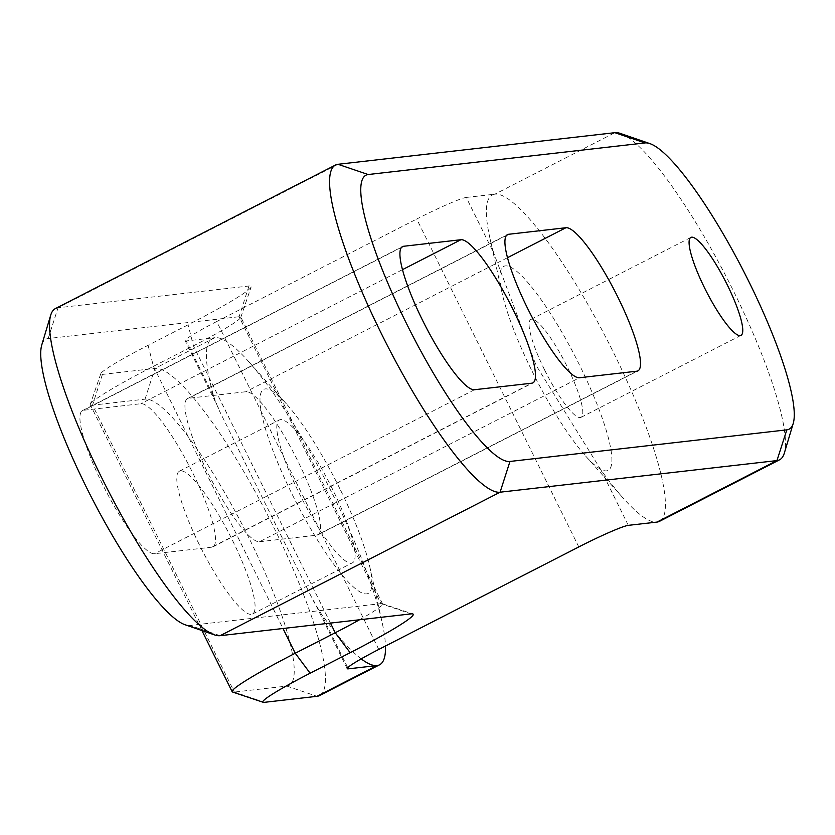 <?xml version="1.0" encoding="UTF-8"?>
<svg xmlns="http://www.w3.org/2000/svg" width="835" height="835" viewBox="0 0 835 835"><rect width="100%" height="100%" fill="white"/><g stroke="black" fill="none" stroke-linecap="round" stroke-linejoin="round"><path stroke-width="0.63" stroke-dasharray="4.17 3.13" d="M319.575 695.555A183.366 36.072 62.9 0 0 271.114 521.958A183.366 36.072 62.9 0 0 154.913 368.412L102.402 374.414A68.762 4.979 -26.3 0 1 100.764 373.725A68.762 4.979 -26.3 0 1 148.087 345.304L188.084 324.805A91.683 6.638 153.7 0 0 251.178 286.896A91.683 6.638 153.7 0 0 248.987 285.988L58.043 307.781A183.366 36.072 62.9 0 0 55.444 308.553M466.264 197.446L494.904 194.179A183.366 36.072 62.9 0 0 489.832 237.724A183.366 36.072 62.9 0 0 493.694 252.953L466.264 197.446A45.841 3.319 153.7 0 0 416.717 219.041L578.78 546.946M378.787 649.432L216.724 321.527L416.717 219.041M216.724 321.527A45.841 3.319 153.7 0 0 185.172 340.753A45.841 3.319 153.7 0 0 186.268 340.941L213.708 396.448A183.366 36.072 -117.1 0 1 214.908 337.674L186.268 340.941M199.241 544.524A80.223 15.781 -117.1 0 1 179.358 471.222A80.223 15.781 -117.1 0 1 229.99 535.423A80.223 15.781 -117.1 0 1 252.535 614.007A80.223 15.781 -117.1 0 1 199.241 544.524M41.75 344.991A160.445 31.563 -117.1 0 1 48.169 338.53L239.113 316.726A68.762 4.979 -26.3 0 1 240.762 317.008A68.762 4.979 -26.3 0 1 240.762 317.415A68.762 4.979 -26.3 0 1 193.438 345.836L153.442 366.335A91.683 6.638 153.7 0 0 90.347 404.244A91.683 6.638 153.7 0 0 90.337 404.777A91.683 6.638 153.7 0 0 92.539 405.152L145.04 399.161A160.445 31.563 -117.1 0 1 249.362 538.805A160.445 31.563 -117.1 0 1 286.843 686.078L234.343 692.069A91.683 6.638 -26.3 0 1 232.568 692.017M259.539 541.727L316.82 535.183A80.223 15.781 62.9 0 0 317.958 534.849A80.223 15.781 62.9 0 0 296.759 458.895A80.223 15.781 62.9 0 0 245.918 391.73L188.637 398.264A80.223 15.781 62.9 0 0 187.499 398.608A80.223 15.781 62.9 0 0 208.708 474.551A80.223 15.781 62.9 0 0 259.539 541.727L579.532 377.733M628.317 525.351L600.887 469.844A183.366 36.072 62.9 0 0 623.39 498.338A183.366 36.072 62.9 0 0 656.968 522.084M620.436 133.475A183.366 36.072 -117.1 0 1 728.026 280.184A183.366 36.072 -117.1 0 1 784.295 453.196M659.556 521.311A183.366 36.072 62.9 0 0 611.105 347.715A183.366 36.072 62.9 0 0 494.904 194.179L614.894 132.681M145.04 399.161L154.913 368.412L214.908 337.674A183.366 36.072 -117.1 0 1 248.486 361.409A183.366 36.072 -117.1 0 1 334.136 497.263A183.366 36.072 -117.1 0 1 382.044 622.023A183.366 36.072 -117.1 0 1 385.488 645.998M361.2 658.888A183.366 36.072 -117.1 0 1 320.901 613.339L347.757 667.666M544.472 369.686A55.006 10.824 -117.1 0 1 530.841 319.429A55.006 10.824 -117.1 0 1 565.566 363.444A55.006 10.824 -117.1 0 1 581.024 417.333A55.006 10.824 -117.1 0 1 544.472 369.686M532.062 371.105A114.604 22.545 62.9 0 0 585.596 456.014A114.604 22.545 62.9 0 0 605.97 429.472A114.604 22.545 62.9 0 0 535.559 292.093A114.604 22.545 62.9 0 0 502.117 293.127A114.604 22.545 62.9 0 0 532.062 371.105M600.887 469.844L535.986 365.166L493.694 252.953M332.654 489.467A80.223 15.781 62.9 0 0 279.349 419.984A80.223 15.781 62.9 0 0 299.233 493.276A80.223 15.781 62.9 0 0 352.527 562.769A80.223 15.781 62.9 0 0 332.654 489.467M339.814 488.642A114.604 22.545 62.9 0 0 286.28 403.743A114.604 22.545 62.9 0 0 265.906 430.286A114.604 22.545 62.9 0 0 336.307 567.664A114.604 22.545 62.9 0 0 369.759 566.621A114.604 22.545 62.9 0 0 339.814 488.642M213.708 396.448L218.457 408.889L313.313 600.783L320.901 613.339M211.808 547.175L154.527 553.72A80.223 15.781 -117.1 0 1 103.686 486.544A80.223 15.781 -117.1 0 1 82.488 410.59A80.223 15.781 -117.1 0 1 83.625 410.256L140.906 403.712A80.223 15.781 -117.1 0 1 191.737 470.888A80.223 15.781 -117.1 0 1 212.946 546.841A80.223 15.781 -117.1 0 1 211.808 547.175L531.791 383.192M359.509 619.768A68.762 4.979 153.7 0 0 382.566 603.924A68.762 4.979 153.7 0 0 382.242 603.684A68.762 4.979 153.7 0 0 380.917 603.642L189.973 625.446A160.445 31.563 -117.1 0 1 185.12 624.757M48.169 338.53L58.043 307.781L338.029 164.297M264.465 702.318L234.343 692.069L92.539 405.152L102.402 374.414M636.813 371.199L316.82 535.183M507.471 257.691L245.918 391.73M506.553 235.345L188.637 398.264M248.987 285.988L239.113 316.726L380.917 603.642L411.05 613.892M148.087 345.304L153.442 366.335L283.013 628.504M330.462 623.087L193.438 345.836L188.084 324.805M220.106 635.685L189.973 625.446M286.843 686.078L316.976 696.317M474.51 389.726L154.527 553.72M402.449 269.674L140.906 403.712M401.541 247.327L83.625 410.256M317.958 534.849L637.95 370.855M187.499 398.608L507.492 234.614M585.596 456.014L623.39 498.338M502.117 293.127L489.832 237.724M286.28 403.743L248.486 361.409M369.759 566.621L382.044 622.023M581.024 417.333L741.021 335.346M530.841 319.429L690.837 237.432M252.535 614.007L352.527 562.769M179.358 471.222L279.349 419.984M347.235 668.658L313.616 600.636M218.77 408.733L185.172 340.753M201.924 630.55L90.337 404.777M382.566 603.924L240.762 317.008M240.762 317.415L251.178 286.896M100.764 373.725L90.347 404.244M382.242 603.684L412.814 613.944M212.946 546.841L532.928 382.847M82.488 410.59L402.47 246.607"/><path stroke-width="1.25" d="M335.43 165.069L55.444 308.553A183.366 36.072 62.9 0 0 50.705 315.171A183.366 36.072 62.9 0 0 106.974 488.193A183.366 36.072 62.9 0 0 214.564 634.903A183.366 36.072 62.9 0 0 220.106 635.685L411.05 613.892A91.683 6.638 -26.3 0 1 412.814 613.944A91.683 6.638 -26.3 0 1 350.136 652.709L310.14 673.208A68.762 4.979 153.7 0 0 263.14 702.277A68.762 4.979 153.7 0 0 264.465 702.318L316.976 696.317A183.366 36.072 62.9 0 0 319.575 695.555L379.57 664.806A183.366 36.072 -117.1 0 1 376.971 665.578L348.331 668.845A45.841 3.319 -26.3 0 1 347.235 668.658A45.841 3.319 -26.3 0 1 378.787 649.432L578.78 546.946A45.841 3.319 -26.3 0 1 628.317 525.351L656.968 522.084A183.366 36.072 62.9 0 0 659.556 521.311L779.556 459.814A183.366 36.072 -117.1 0 1 776.957 460.586L500.092 492.201A183.366 36.072 -117.1 0 1 383.891 338.655A183.366 36.072 -117.1 0 1 335.43 165.069A183.366 36.072 -117.1 0 1 338.029 164.297L614.894 132.681A183.366 36.072 -117.1 0 1 620.436 133.475L649.88 143.62A160.445 31.563 62.9 0 0 645.027 142.931L368.162 174.536A160.445 31.563 62.9 0 0 405.643 321.809A160.445 31.563 62.9 0 0 509.966 461.452L786.831 429.848A160.445 31.563 62.9 0 0 793.25 423.376A160.445 31.563 62.9 0 0 744.016 271.991A160.445 31.563 62.9 0 0 649.88 143.62M636.813 371.199L579.532 377.733A80.223 15.781 -117.1 0 1 528.691 310.568A80.223 15.781 -117.1 0 1 507.492 234.614A80.223 15.781 -117.1 0 1 508.63 234.28L565.911 227.736A80.223 15.781 -117.1 0 1 616.752 294.912A80.223 15.781 -117.1 0 1 637.95 370.855A80.223 15.781 -117.1 0 1 636.813 371.199M793.25 423.376L784.295 453.196A183.366 36.072 -117.1 0 1 779.556 459.814M385.488 645.998A183.366 36.072 -117.1 0 1 379.57 664.806M460.889 239.728A80.223 15.781 -117.1 0 1 511.73 306.904A80.223 15.781 -117.1 0 1 532.928 382.847A80.223 15.781 -117.1 0 1 531.791 383.192L474.51 389.726A80.223 15.781 -117.1 0 1 423.679 322.55A80.223 15.781 -117.1 0 1 402.47 246.607A80.223 15.781 -117.1 0 1 403.608 246.273L460.889 239.728L402.449 269.674M727.379 285.079A55.006 10.824 62.9 0 0 690.837 237.432A55.006 10.824 62.9 0 0 704.469 287.699A55.006 10.824 62.9 0 0 741.021 335.346A55.006 10.824 62.9 0 0 727.379 285.079M316.976 696.317L376.971 665.578A183.366 36.072 -117.1 0 1 361.2 658.888M214.564 634.903L185.12 624.757A160.445 31.563 -117.1 0 1 90.984 496.387A160.445 31.563 -117.1 0 1 41.75 344.991L50.705 315.171M263.14 702.277L232.568 692.017A91.683 6.638 -26.3 0 1 232.14 691.693A91.683 6.638 -26.3 0 1 295.246 653.252L335.242 632.753A68.762 4.979 153.7 0 0 359.509 619.768M509.966 461.452L500.092 492.201L220.106 635.685M656.968 522.084L776.957 460.586L786.831 429.848M565.911 227.736L507.471 257.691M508.63 234.28L506.553 235.345M347.757 667.666L348.331 668.845M283.013 628.504L295.246 653.252L310.14 673.208M350.136 652.709L335.242 632.753L330.462 623.087M338.029 164.297L368.162 174.536M614.894 132.681L645.027 142.931M403.608 246.273L401.541 247.327M232.14 691.693L201.924 630.55"/></g></svg>
